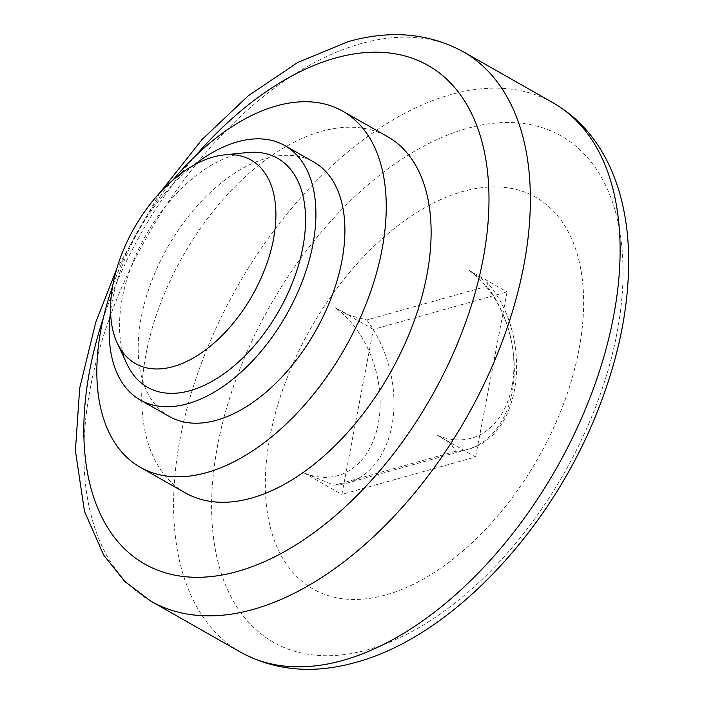 <?xml version="1.0" encoding="UTF-8"?>
<svg xmlns="http://www.w3.org/2000/svg" width="704" height="704" viewBox="0 0 704 704"><rect width="100%" height="100%" fill="white"/><g stroke="black" fill="none" stroke-linecap="round" stroke-linejoin="round"><path stroke-width="0.53" stroke-dasharray="3.52 2.64" d="M185.24 492.835A204.82 118.994 119.6 0 1 160.063 304.674A204.82 118.994 119.6 0 1 321.394 131.384A204.82 118.994 119.6 0 1 387.578 136.655M247.218 152.557A131.674 76.49 -60.4 0 0 122.285 298.074A131.674 76.49 -60.4 0 0 127.028 364.126M169.277 416.469A146.3 84.99 119.6 0 1 151.298 282.066A146.3 84.99 119.6 0 1 266.534 158.286A146.3 84.99 119.6 0 1 313.808 162.052M578.917 349.914A225.306 130.891 119.6 0 1 385.986 594.88A225.306 130.891 119.6 0 1 270.01 436.436A225.306 130.891 119.6 0 1 462.942 191.47A225.306 130.891 119.6 0 1 578.917 349.914M487.106 286.264L366.749 319.968L349.694 315.454L335.192 307.718A92.655 65.067 74.4 0 1 369.142 351.41L341.862 494.419L475.587 456.958L437.439 435.292L450.762 443.362L455.629 451.29A102.414 71.914 74.4 0 0 467.394 449.442A102.414 71.914 74.4 0 0 512.248 392.005A102.414 71.914 74.4 0 0 487.106 286.264L487.414 282.735L468.917 270.257A92.655 65.067 -105.6 0 1 502.867 313.949L507.065 291.931L373.34 329.384L369.142 351.41A92.655 65.067 -105.6 0 1 346.06 472.402A92.655 65.067 74.4 0 1 303.714 472.745L333.925 485.188L335.271 485.003L455.629 451.29M475.587 456.958L502.867 313.949A92.655 65.067 74.4 0 1 479.785 434.94A92.655 65.067 -105.6 0 1 437.439 435.292M303.714 472.745L341.862 494.419M373.34 329.384L335.192 307.718M468.917 270.257L507.065 291.931M193.486 165.422A146.3 84.99 -60.4 0 0 110.563 311.388M172.946 180.074A204.82 118.994 -60.4 0 0 112.631 286.238M463.214 51.744A316.008 183.586 -60.4 0 0 361.09 43.604A316.008 183.586 -60.4 0 0 90.482 387.191A316.008 183.586 -60.4 0 0 151.026 601.278M552.948 102.722A316.008 183.586 -60.4 0 0 450.824 94.582A316.008 183.586 -60.4 0 0 180.215 438.17A316.008 183.586 -60.4 0 0 240.759 652.256M616.942 333.203A291.183 169.162 119.6 0 1 367.594 649.801A291.183 169.162 119.6 0 1 217.703 445.025A291.183 169.162 119.6 0 1 467.051 128.436A291.183 169.162 119.6 0 1 616.942 333.203M335.271 485.003A102.414 71.914 74.4 0 0 347.037 483.155A102.414 71.914 74.4 0 0 391.899 425.718A102.414 71.914 74.4 0 0 366.749 319.968M195.58 155.76A286.748 166.584 -60.4 0 0 103.338 318.138M333.925 485.188L347.037 483.155L467.394 449.442C524.022 436.154 533.236 335.104 487.414 282.735M160.213 192.386L116.697 268.998"/><path stroke-width="1.06" d="M112.631 286.238A204.82 118.994 -60.4 0 0 140.378 467.35A204.82 118.994 -60.4 0 0 206.562 472.63A204.82 118.994 -60.4 0 0 367.893 299.332A204.82 118.994 -60.4 0 0 342.716 111.17A204.82 118.994 -60.4 0 0 276.522 105.89A204.82 118.994 -60.4 0 0 172.946 180.074M342.716 111.17L387.578 136.655A204.82 118.994 119.6 0 1 412.764 324.826A204.82 118.994 119.6 0 1 251.434 498.115A204.82 118.994 119.6 0 1 185.24 492.835L140.378 467.35M117.198 342.998L127.028 364.126A131.674 76.49 -60.4 0 0 219.991 376.473A131.674 76.49 -60.4 0 0 302.817 247.509A131.674 76.49 -60.4 0 0 247.218 152.557L224.039 154.933A117.04 67.998 -60.4 0 0 112.992 284.284A117.04 67.998 -60.4 0 0 117.198 342.998A117.04 67.998 -60.4 0 0 199.839 353.971A117.04 67.998 -60.4 0 0 273.46 239.334A117.04 67.998 -60.4 0 0 224.039 154.933M110.563 311.388A146.3 84.99 -60.4 0 0 140.29 399.995A146.3 84.99 -60.4 0 0 187.572 403.77A146.3 84.99 -60.4 0 0 302.808 279.99A146.3 84.99 -60.4 0 0 284.821 145.587A146.3 84.99 -60.4 0 0 237.538 141.812A146.3 84.99 -60.4 0 0 193.486 165.422M284.821 145.587L313.808 162.052A146.3 84.99 119.6 0 1 331.795 296.454A146.3 84.99 119.6 0 1 216.559 420.235A146.3 84.99 119.6 0 1 169.277 416.469L140.29 399.995M116.697 268.998L95.718 322.388L79.702 388.062L75.398 450.71L84.48 511.368L103.699 555.104L124.705 581.407L151.026 601.278A316.008 183.586 -60.4 0 0 253.15 609.418A316.008 183.586 -60.4 0 0 523.758 265.83A316.008 183.586 -60.4 0 0 463.214 51.744C428.718 33.088 390.386 29.709 348.198 41.624L297.748 62.454L248.354 95.709L201.863 139.709L160.213 192.386M103.338 318.138A286.748 166.584 -60.4 0 0 237.442 571.463A286.748 166.584 -60.4 0 0 482.988 259.688A286.748 166.584 -60.4 0 0 335.386 58.036A286.748 166.584 -60.4 0 0 195.58 155.76M613.492 316.809A316.008 183.586 -60.4 0 0 552.948 102.722C572.185 113.784 587.919 129.105 600.151 148.685C608.353 161.858 614.777 176.422 619.414 192.368C624.985 211.552 628.047 232.188 628.602 254.267C629.57 303.204 619.652 354.385 598.858 407.81C552.341 528.722 451.889 636.618 355.775 662.376C313.588 674.291 275.246 670.912 240.759 652.256A316.008 183.586 -60.4 0 0 342.883 660.396A316.008 183.586 -60.4 0 0 613.492 316.809M463.214 51.744L552.948 102.722M151.026 601.278L240.759 652.256"/></g></svg>
